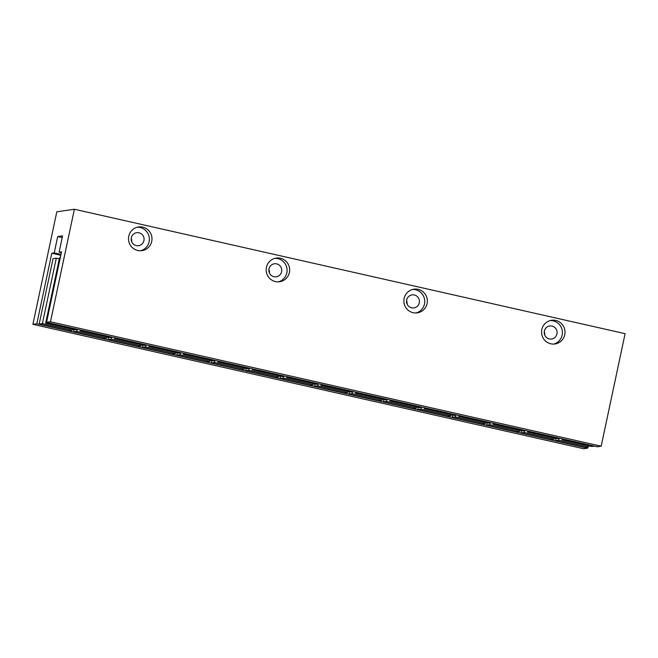 <?xml version="1.0" encoding="UTF-8"?>
<svg xmlns="http://www.w3.org/2000/svg" width="658" height="658" viewBox="0 0 658 658"><rect width="100%" height="100%" fill="white"/><g stroke="black" fill="none" stroke-linecap="round" stroke-linejoin="round"><path stroke-width="0.99" d="M151.718 241.404A11.959 11.737 81.7 0 0 138.525 226.969A11.959 11.737 81.7 0 0 128.771 236.222A11.959 11.737 81.7 0 0 141.964 250.649A11.959 11.737 81.7 0 0 151.718 241.404M140.639 250.764A11.959 11.737 81.7 0 0 137.226 227.24M143.929 240.614A6.58 6.457 81.7 0 0 136.675 232.685A6.58 6.457 81.7 0 0 131.312 237.768A6.58 6.457 81.7 0 0 138.567 245.705A6.58 6.457 81.7 0 0 143.929 240.614M131.213 238.344A6.58 6.457 -98.3 0 1 131.715 241.823M289.397 272.502A11.959 11.737 81.7 0 0 276.204 258.076A11.959 11.737 81.7 0 0 266.449 267.321A11.959 11.737 81.7 0 0 279.642 281.756A11.959 11.737 81.7 0 0 289.397 272.502M278.318 281.871A11.959 11.737 81.7 0 0 274.904 258.339M281.608 271.721A6.58 6.457 81.7 0 0 274.353 263.784A6.58 6.457 81.7 0 0 268.99 268.867A6.58 6.457 81.7 0 0 276.245 276.804A6.58 6.457 81.7 0 0 281.608 271.721M268.892 269.451A6.58 6.457 -98.3 0 1 269.393 272.93M427.075 303.609A11.959 11.737 81.7 0 0 413.882 289.183A11.959 11.737 81.7 0 0 404.127 298.428A11.959 11.737 81.7 0 0 417.32 312.854A11.959 11.737 81.7 0 0 427.075 303.609M415.996 312.969A11.959 11.737 81.7 0 0 412.582 289.446M419.286 302.828A6.58 6.457 81.7 0 0 412.031 294.891A6.58 6.457 81.7 0 0 406.669 299.974A6.58 6.457 81.7 0 0 413.923 307.911A6.58 6.457 81.7 0 0 419.286 302.828M406.57 300.558A6.58 6.457 -98.3 0 1 407.072 304.029M564.753 334.716A11.959 11.737 81.7 0 0 551.56 320.281A11.959 11.737 81.7 0 0 541.814 329.526A11.959 11.737 81.7 0 0 554.998 343.961A11.959 11.737 81.7 0 0 564.753 334.716M553.674 344.076A11.959 11.737 81.7 0 0 550.261 320.553M556.964 333.927A6.58 6.457 81.7 0 0 549.71 325.99A6.58 6.457 81.7 0 0 544.347 331.073A6.58 6.457 81.7 0 0 551.601 339.01A6.58 6.457 81.7 0 0 556.964 333.927M544.248 331.657A6.58 6.457 -98.3 0 1 544.75 335.136M59.31 258.898L56.284 258.207L42.392 323.58L72.224 330.324L72.47 329.164M56.284 258.207L53.059 258.676L39.159 324.049L68.991 330.793L72.224 330.324M42.392 323.58L39.159 324.049M77.183 329.6L76.813 331.361L106.637 338.097L106.884 336.937M106.637 338.097L103.413 338.566L73.581 331.829L76.813 331.361M74.074 329.526L73.581 331.829M111.605 337.381L111.227 339.133L141.059 345.878L141.306 344.718M141.059 345.878L137.835 346.347L108.002 339.602L111.227 339.133M108.488 337.299L108.002 339.602M146.027 345.154L145.648 346.914L175.48 353.65L175.727 352.491M175.48 353.65L172.256 354.119L142.424 347.383L145.648 346.914M142.909 345.08L142.424 347.383M180.44 352.927L180.07 354.687L209.902 361.423L210.149 360.263M209.902 361.423L206.67 361.892L176.846 355.156L180.07 354.687M177.331 352.853L176.846 355.156M214.862 360.707L214.492 362.459L244.315 369.204L244.562 368.044M244.315 369.204L241.091 369.673L211.259 362.928L214.492 362.459M211.753 360.625L211.259 362.928M249.283 368.48L248.905 370.24L278.737 376.976L278.984 375.817M278.737 376.976L275.513 377.445L245.681 370.709L248.905 370.24M246.174 368.406L245.681 370.709M283.705 376.253L283.327 378.013L313.159 384.749L313.405 383.598M313.159 384.749L309.934 385.218L280.102 378.482L283.327 378.013M280.588 376.179L280.102 378.482M318.118 384.033L317.748 385.794L347.58 392.53L347.827 391.37M347.58 392.53L344.348 392.999L314.524 386.262L317.748 385.794M315.009 383.959L314.524 386.262M352.54 391.806L352.17 393.566L381.994 400.303L382.24 399.143M381.994 400.303L378.769 400.771L348.937 394.035L352.17 393.566M349.431 391.732L348.937 394.035M386.962 399.587L386.583 401.339L416.415 408.083L416.662 406.924M416.415 408.083L413.191 408.552L383.359 401.808L386.583 401.339M383.853 399.505L383.359 401.808M421.383 407.36L421.005 409.12L450.837 415.856L451.084 414.696M450.837 415.856L447.613 416.325L417.781 409.589L421.005 409.12M418.266 407.286L417.781 409.589M455.797 415.132L455.426 416.892L485.259 423.629L485.505 422.469M485.259 423.629L482.026 424.097L452.202 417.361L455.426 416.892M452.688 415.058L452.202 417.361M490.218 422.913L489.848 424.665L519.68 431.409L519.927 430.25M519.68 431.409L516.448 431.878L486.616 425.134L489.848 424.665M487.109 422.839L486.616 425.134M587.767 447.07L587.536 448.18L583.613 448.748L32.9 324.336L56.818 211.802L74.387 209.252L625.1 333.664L601.182 446.198L597.258 446.766L46.545 322.354L61.531 251.841L59.113 252.195L61.35 252.705M59.113 252.195L62.584 235.852L57.698 236.559L54.227 252.911L51.809 253.256L60.799 255.288M51.809 253.256L36.815 323.769L587.536 448.18M555.944 438.384L555.459 440.687L585.291 447.432L588.515 446.963L588.762 445.803M521.531 430.612L521.037 432.915L550.869 439.651L554.094 439.182L554.34 438.022M36.815 323.769L32.9 324.336M54.227 252.911L60.98 254.432M57.698 236.559L62.222 237.587M74.387 209.252L50.469 321.787L601.182 446.198M50.469 321.787L46.545 322.354M559.061 438.467L558.683 440.218L555.459 440.687M558.683 440.218L588.515 446.963M524.64 430.686L524.27 432.446L521.037 432.915M524.27 432.446L554.094 439.182M562.154 438.837L561.957 439.741L564.523 439.371M561.957 439.741L591.789 446.486L594.355 446.108M527.732 431.064L527.535 431.969L530.109 431.599M527.535 431.969L557.367 438.705L559.933 438.335M493.311 423.283L493.122 424.196L495.688 423.818M493.122 424.196L522.954 430.932L525.52 430.562M458.889 415.511L458.7 416.415L461.266 416.045M458.7 416.415L488.532 423.16L491.098 422.781M424.476 407.73L424.278 408.643L426.845 408.273M424.278 408.643L454.11 415.379L456.677 415.009M390.054 399.957L389.857 400.87L392.431 400.492M389.857 400.87L419.689 407.606L422.255 407.236M355.633 392.184L355.443 393.089L358.01 392.719M355.443 393.089L385.267 399.825L387.842 399.455M321.211 384.404L321.022 385.317L323.588 384.938M321.022 385.317L350.854 392.053L353.42 391.683M286.798 376.631L286.6 377.536L289.166 377.166M286.6 377.536L316.432 384.28L318.998 383.902M252.376 368.85L252.179 369.763L254.753 369.393M252.179 369.763L282.011 376.499L284.577 376.129M217.954 361.077L217.765 361.99L220.331 361.612M217.765 361.99L247.589 368.727L250.163 368.357M183.533 353.305L183.343 354.21L185.91 353.839M183.343 354.21L213.176 360.954L215.742 360.576M149.119 345.524L148.922 346.437L151.488 346.059M148.922 346.437L178.754 353.173L181.32 352.803M114.698 337.751L114.5 338.656L117.075 338.286M114.5 338.656L144.332 345.401L146.898 345.022M80.276 329.971L80.087 330.884L82.653 330.513M80.087 330.884L109.911 337.62L112.485 337.25M48.231 322.733L45.665 323.111L59.557 257.739L60.306 257.623M45.665 323.111L75.497 329.847L78.063 329.477"/></g></svg>
